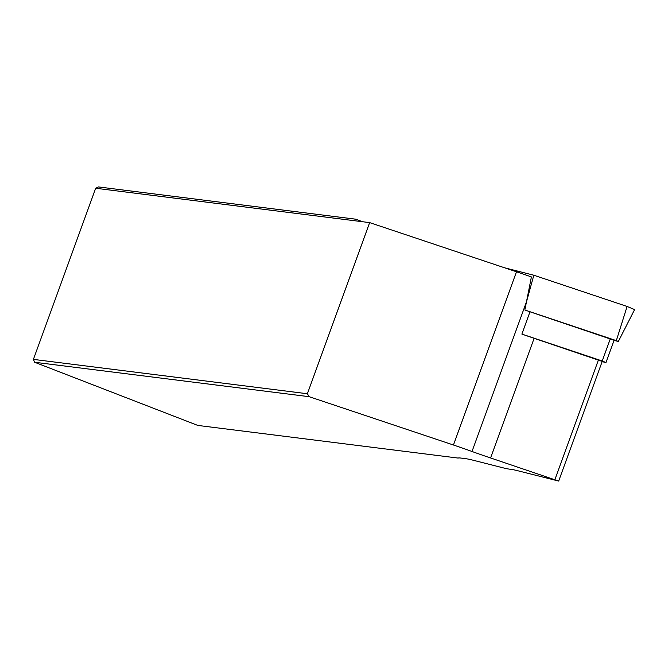 <?xml version="1.0" encoding="UTF-8"?>
<svg xmlns="http://www.w3.org/2000/svg" width="668" height="668" viewBox="0 0 668 668"><rect width="100%" height="100%" fill="white"/><g stroke="black" fill="none" stroke-linecap="round" stroke-linejoin="round"><path stroke-width="1" d="M34.644 362.265L197.803 425.424L458.173 458.073A59.844 4.066 20 0 1 460.695 458.039L465.454 458.64A63.585 4.325 20 0 1 473.645 460.352L502.052 467.575A59.844 4.066 -160 0 0 510.277 469.245A59.844 4.066 20 0 1 518.502 470.923L558.673 481.069L490.579 457.956A59.844 4.066 20 0 1 472.009 451.485A59.844 4.066 -160 0 0 453.438 445.005L309.125 396.683L34.644 362.265L33.4 359.384L307.38 393.744L369.663 222.619L516.489 271.776A59.844 4.066 20 0 1 531.402 276.936L524.856 309.96A59.844 4.066 -160 0 0 529.991 311.789L521.875 334.092L602.21 360.987L605.96 362.557L602.135 361.655M558.673 481.069L602.219 361.421L534.124 338.309A59.844 4.066 20 0 1 521.875 334.092M362.382 221.701L355.986 219.221L98.455 186.931L95.683 188.259L369.663 222.619M309.125 396.683L307.38 393.744M353.865 220.632L355.986 219.221M95.683 188.259L33.4 359.384M529.991 311.789L614.076 340.254L605.96 362.557M504.557 267.784L533.832 275.224L627.102 306.453L634.6 309.593L618.343 341.473L616.322 340.63L627.102 306.453M472.009 451.485L526.493 301.794L533.832 275.224M618.343 341.473L614.017 340.413M526.81 310.662L616.322 340.63M554.924 479.499L598.47 359.852M490.579 457.956L534.124 338.309M453.438 445.005L516.489 271.776M602.21 360.987L610.327 338.693"/></g></svg>
